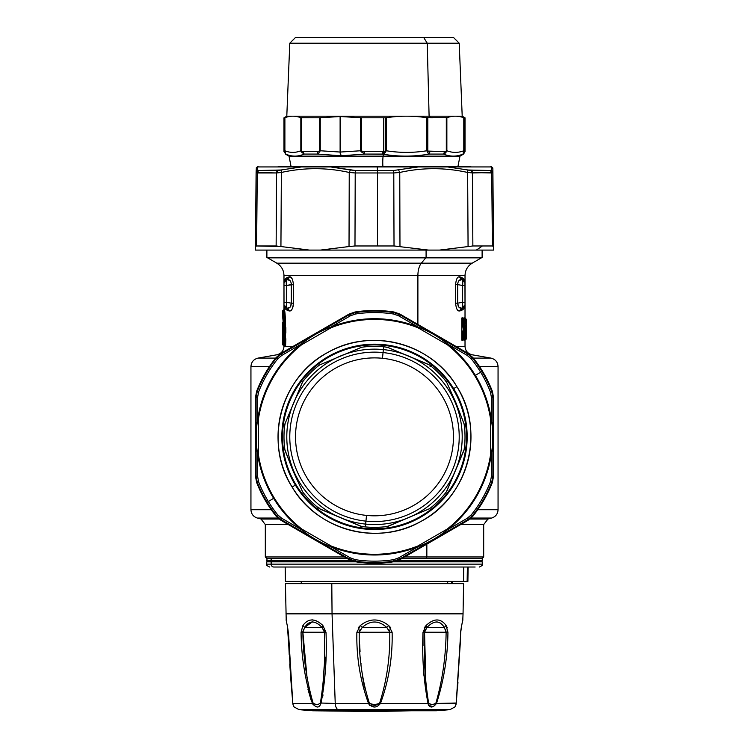 <?xml version="1.0" encoding="UTF-8"?>
<svg xmlns="http://www.w3.org/2000/svg" width="749" height="749" viewBox="0 0 749 749"><rect width="100%" height="100%" fill="white"/><g stroke="black" fill="none" stroke-linecap="round" stroke-linejoin="round"><path stroke-width="1.12" d="M467.863 581.383L463.528 581.383L463.771 567.021L463.528 581.383L467.863 581.383L467.142 581.383L467.385 567.021L468.106 567.021L467.891 581.383L467.142 581.383L467.385 567.021L468.106 567.021L467.863 581.383L468.106 567.021L475.138 567.021L273.862 567.021A2.874 2.753 -90 0 1 271.11 564.147L266.747 564.147L271.11 564.147L271.653 561.273L267.318 561.273L271.653 561.273L271.11 558.398L266.747 558.398L346.918 558.398L266.747 558.398L265.315 556.966L344.428 556.966L265.315 556.966L265.315 524.59L288.346 524.59L265.315 524.59L261.055 519.038L279.059 519.038L261.055 519.038L257.328 518.046L277.879 518.046L257.328 518.046C253.331 516.707 251.196 513.936 250.943 509.723L271.25 509.723L250.943 509.723L250.943 366.589L269.471 366.589L250.943 366.589C251.271 362.039 253.649 359.211 258.068 358.097L275.679 358.097L258.068 358.097L276.868 354.783C281.287 353.668 283.665 350.841 283.983 346.291L293.224 346.291L283.983 346.291L282.551 344.353L282.551 322.697L283.656 321.63L283.047 321.911L283.066 333.071L283.684 333.277L283.066 333.071L283.047 321.911L282.673 325.918M296.332 581.383L463.528 581.383L285.425 581.383L285.172 567.021L273.862 567.021L285.172 567.021M447.715 581.383L447.677 583.686L447.715 581.383M451.619 581.383L451.581 583.686L451.619 581.383L452.34 581.383L452.33 583.686L331.798 583.686L463.575 583.686L463.051 613.852L332.05 613.852L463.051 613.852L462.751 620.584M460.541 632.212L461.637 625.434C463.313 618.15 463.313 618.15 461.637 625.434L462.919 619.788M456.188 703.461L460.729 632.278L456.188 703.461C454.69 708.198 454.69 708.198 456.188 703.461C454.69 708.198 454.69 708.198 456.188 703.461L436.489 703.461L456.207 703.011M369.791 705.427L380.483 703.461C388.806 680.598 392.682 656.873 392.13 632.278L388.562 625.434C379.191 618.15 369.809 618.15 360.438 625.434L356.87 632.278C356.309 656.845 360.194 680.569 368.517 703.461L335.234 703.461A7.181 3.445 90 0 0 338.342 709.687L449.915 709.687L338.342 709.687A7.181 3.445 -90 0 1 335.234 703.461L368.517 703.461L369.51 705.174M447.256 627.681L446.058 625.434C440.618 618.15 433.98 618.15 426.172 625.434L423.007 632.278C421.94 656.845 423.616 680.569 428.035 703.461L380.483 703.461L428.035 703.461L428.456 705.155M428.69 705.577L436.489 703.461C443.848 680.598 447.659 656.873 447.939 632.278L446.058 625.434C440.618 618.15 433.98 618.15 426.172 625.434C433.98 618.15 440.618 618.15 446.058 625.434L447.939 632.278C447.659 656.873 443.848 680.598 436.489 703.461L435.937 703.011C442.425 680.279 445.824 656.676 446.123 632.212L444.316 627.447L426.949 627.447L444.316 627.447L446.058 625.434L444.316 627.447C439.803 620.2 434.017 620.2 426.949 627.447C434.017 620.2 439.803 620.2 444.316 627.447L446.123 632.212L424.561 632.212L425.919 685.738M431.012 704.332L429.43 703.882M429.898 706.616L433.718 706.41M427.548 698.48L428.166 701.364M429.158 703.714L431.714 704.388M434.017 704.172L434.785 703.929M440.318 622.999L436.873 621.839M461.637 625.434C463.313 618.15 463.313 618.15 461.637 625.434L460.729 632.278M312.052 702.459L312.511 703.461L313.063 703.011C315.797 704.912 318.241 704.912 320.385 703.011L335.234 703.461L332.05 613.852L331.798 583.686L332.05 613.852L285.949 613.852L332.05 613.852L335.234 703.461L320.385 703.011C318.241 704.912 315.797 704.912 313.063 703.011C306.575 680.279 303.176 656.676 302.877 632.212L324.439 632.212C325.431 656.648 324.083 680.251 320.385 703.011L321.087 700.287L320.385 703.011C324.083 680.251 325.431 656.648 324.439 632.212L322.051 627.447C314.983 620.2 309.197 620.2 304.684 627.447L302.877 632.212C303.176 656.676 306.575 680.279 313.063 703.011L312.511 703.461C305.152 680.598 301.341 656.873 301.061 632.278L302.942 625.434L304.684 627.447L302.942 625.434C308.382 618.15 315.02 618.15 322.828 625.434L322.051 627.447L322.828 625.434L325.993 632.278C327.06 656.845 325.384 680.569 320.965 703.461C319.205 708.198 316.387 708.198 312.511 703.461L313.063 703.011L312.67 702.019M286.221 620.434L285.425 583.686L331.798 583.686M451.581 583.686L452.293 583.686M388.956 629.525L389.742 632.212L356.87 632.278L360.438 625.434L362.216 627.447L386.784 627.447L362.216 627.447C370.409 620.2 378.591 620.2 386.784 627.447C378.591 620.2 370.409 620.2 362.216 627.447L359.258 632.212L360.044 629.525M424.777 664.316L424.561 632.212L425.245 629.534M445.683 629.516L446.123 632.212C445.824 656.676 442.425 680.279 435.937 703.011C433.203 704.912 430.759 704.912 428.615 703.011L428.035 703.461C423.616 680.569 421.94 656.845 423.007 632.278L422.998 645.666M423.391 664.56L423.953 675.776M427.033 695.465L426.724 693.274M425.919 685.728L425.217 675.42M378.694 622.513L377.477 622.176M307.071 677.929L302.877 632.212L303.317 629.516L302.877 632.212L301.061 632.278C301.341 656.873 305.152 680.598 312.511 703.461L313.288 704.959M426.097 625.499L424.243 627.84M423.016 632.147L424.561 632.212C423.569 656.648 424.917 680.251 428.615 703.011C424.917 680.251 423.569 656.648 424.561 632.212L423.007 632.278L426.172 625.434L426.949 627.447L424.561 632.212L447.939 632.278M362.216 627.447L360.438 625.434C369.809 618.15 379.191 618.15 388.562 625.434L386.784 627.447L389.742 632.212C390.238 656.676 386.877 680.279 379.677 703.011C376.223 704.912 372.777 704.912 369.323 703.011C362.113 680.251 358.762 656.648 359.258 632.212L392.13 632.278C392.682 656.873 388.806 680.598 380.483 703.461L379.677 703.011C386.877 680.279 390.238 656.676 389.742 632.212M358.237 627.756L360.438 625.434C369.809 618.15 379.191 618.15 388.562 625.434L392.13 632.203M356.87 632.278L359.258 632.212C358.762 656.648 362.113 680.251 369.323 703.011L368.517 703.461C360.194 680.569 356.309 656.845 356.87 632.278M321.77 696.701L322.145 694.192L321.761 696.71M323.765 675.729L322.463 691.758L324.148 666.685M324.42 654.476L324.439 632.212L302.877 632.212M290.724 678.313L292.784 703.292L287.363 625.434C285.687 618.15 285.687 618.15 287.363 625.434L292.812 703.461L312.511 703.461C316.387 708.198 319.205 708.198 320.965 703.461C325.384 680.569 327.06 656.845 325.993 632.278L324.766 632.231M311.069 700.006L307.933 689.164L312.511 703.461L292.812 703.461C294.31 708.198 294.31 708.198 292.812 703.461L292.793 703.011M292.812 703.461C294.31 708.198 294.31 708.198 292.812 703.461L288.459 632.212M323.755 629.534L324.439 632.212L323.755 629.534M302.877 632.156L302.905 631.201M390.772 627.765L388.591 625.452M370.212 703.714L371.541 704.126M372.187 704.238L374.126 704.388M377.318 704.154L378.208 703.938M379.668 703.021L380.483 703.461C376.494 708.198 372.506 708.198 368.517 703.461L369.323 703.011L368.555 701.364M359.67 644.543L360.026 651.106M361.009 663.511L361.074 664.185L361.009 663.511M362.563 676.516L364.594 687.985L362.563 676.516M367.459 698.545L369.323 703.011C372.777 704.912 376.223 704.912 379.677 703.011M360.054 651.471L359.698 645.235M312.38 621.829L304.684 627.447L322.051 627.447L304.684 627.447C309.197 620.2 314.983 620.2 322.051 627.447M436.489 703.461C432.613 708.198 429.795 708.198 428.035 703.461L428.615 703.011C430.759 704.912 433.203 704.912 435.937 703.011L436.489 703.461M314.599 704.069L314.074 703.873M315.451 706.476L317.211 706.887M325.834 657.088L325.515 666.947M323.006 694.913L322.622 697.047M325.993 632.278L322.828 625.434C315.02 618.15 308.382 618.15 302.942 625.434L303.982 624.104M311.977 619.788L316.087 620.706M287.363 625.434C285.687 618.15 285.687 618.15 287.363 625.434L288.271 632.278M302.942 625.434L301.061 632.278M378.142 703.957L377.384 704.135M371.326 704.079L370.596 703.873M371.944 706.541L380.483 703.461M338.342 709.687L299.085 709.687L338.342 709.687A862.024 413.279 90 0 0 344.886 710.773A862.024 413.279 -90 0 1 338.342 709.687M293.411 705.839L294.02 706.906L299.085 709.687L312.726 710.773L436.274 710.773L312.726 710.773L374.5 711.55A860.582 412.587 -90 0 0 392.045 710.773A860.582 412.587 90 0 1 374.5 711.55L411.098 710.773M463.575 285.491L462.639 285.491L462.826 280.884M283.056 334.457L283.056 333.558L283.684 333.754L283.066 333.071L283.056 334.457M283.684 338.052L282.579 339.175L282.551 333.558L283.056 333.558L282.551 333.558L282.57 332.341L283.066 333.071L282.551 322.697L282.551 337.911L283.056 337.911M282.729 337.911L282.579 339.175C283.646 337.134 283.159 315.142 282.551 315.909C283.159 315.142 283.646 337.134 282.579 339.175M282.551 315.909L283.047 316.687L282.551 310.975C284.227 309.908 284.227 345.42 282.551 344.353C284.227 345.42 284.227 309.908 282.551 310.975L282.579 316.125M283.103 323.175L283.085 322.707M426.087 250.082L426.087 257.403L266.887 257.403L426.087 257.403L426.087 250.082M283.056 333.923L282.579 332.631M282.551 338.127L282.551 333.923L282.551 338.127M282.551 322.697L282.551 344.353L283.047 345.139C284.714 346.169 284.714 309.159 283.047 310.189L282.551 310.975L283.45 316.874M482.113 250.082L482.113 257.403L426.087 257.403A8.623 4.129 90 0 1 425.75 257.862L267.608 257.862L425.75 257.862A8.623 4.129 -90 0 0 426.087 257.403L482.113 257.403L425.75 257.862L421.341 263.171L276.802 263.171L421.341 263.171L425.75 257.862L481.392 257.862L472.198 263.171L421.341 263.171A14.371 6.891 -90 0 0 417.895 275.613L283.983 275.613L417.895 275.613A14.371 6.891 90 0 1 421.341 263.171L472.198 263.171C467.582 266.045 465.195 270.192 465.017 275.613L417.895 275.613L417.895 324.42L417.895 275.613L465.017 275.613L465.017 282.663L462.639 279.836L465.017 282.663L465.017 285.491L462.639 285.491L465.017 285.491L465.017 302.306L462.639 302.306L462.639 307.97L462.639 285.491L457.667 284.62C457.976 281.006 459.296 279.349 461.627 279.658L458.856 280.688M465.766 319.449L466.15 338.754L465.372 339.297L465.035 334.522L464.567 338.754L463.247 339.297L464.492 329.476L463.313 319.317L464.567 319.439L465.419 323.886L465.812 318.905L465.419 323.886L464.67 323.39L465.372 318.905L465.766 319.449M466.15 338.754L465.794 318.896L465.035 323.671L464.567 319.439L463.725 319.439L464.857 328.474L463.725 338.763L464.567 338.754L463.725 338.763L464.857 328.474L463.247 318.905L464.286 319.037M465.766 338.754L465.419 334.316L464.67 334.812L465.419 334.316L465.429 339.269M465.363 318.662L466.449 319.449L466.43 338.754L466.43 319.449L465.363 318.662L466.449 319.449L466.065 339.288L466.43 319.449M465.035 334.522L464.24 339.297L465.054 334.569L465.363 339.54L466.449 338.754L465.363 339.54L464.174 339.325L466.15 338.773L465.588 329.757L466.15 319.43M286.174 280.884L286.361 279.836L283.983 282.663L283.983 285.491L283.983 282.663L286.361 279.836L286.361 285.491L283.983 285.491L286.361 285.491L286.361 302.306L283.983 302.306L283.983 285.491L286.361 285.491L286.165 281.474M284.011 302.306L283.983 285.491L283.983 305.143L283.983 302.306L286.361 302.306L286.361 307.97L283.983 305.143A2.874 2.874 0 0 0 286.361 307.97L286.361 279.836A2.874 2.874 0 0 0 283.983 282.663L286.361 279.836L287.373 279.658L284.283 281.399L285.004 280.472M290.06 280.594L287.373 279.658C289.704 279.349 291.024 281.006 291.333 284.62L291.333 303.186C291.024 306.8 289.704 308.457 287.373 308.148L286.361 307.97L286.361 302.306L291.333 303.186L286.361 302.306M283.824 315.404L283.506 313.063M282.551 310.975L283.047 310.189C284.714 309.159 284.714 346.169 283.047 345.139L283.656 345.42C285.687 346.581 285.687 308.747 283.656 309.908L283.047 310.189L283.656 309.908C285.687 308.747 285.687 346.581 283.656 345.42L284.143 345.944M283.075 338.642L283.684 338.351M462.639 302.306L457.667 303.186L462.639 302.306L462.639 307.97A2.874 2.874 0 0 0 465.017 305.143L462.639 307.97L461.627 308.148C459.296 308.457 457.976 306.8 457.667 303.186L457.667 284.62L462.639 285.491L462.639 302.306L465.017 302.306L465.017 305.143L464.951 282.055M462.835 281.474L462.639 285.491L462.639 279.836L465.017 282.663A2.874 2.874 0 0 0 462.639 279.836L462.124 279.686M465.017 285.491L465.017 302.306M464.034 323.362L465.419 323.886M464.137 323.006L465.035 323.671M463.725 319.439L463.359 318.952M464.857 329.729L463.537 329.476L464.492 329.476L464.492 328.727L463.537 328.727L464.857 328.474L463.313 319.317L462.208 318.971L463.247 319.299L462.405 318.643L464.202 318.503L465.372 318.905L464.67 318.653L464.539 319.205L465.372 319.046L464.202 318.503L463.565 318.653L464.193 319.008M463.725 338.763L463.247 339.297L463.725 338.763M465.794 338.894L464.202 339.69L465.794 338.894L464.82 339.877M465.812 318.905L464.67 318.653L465.794 319.308M466.056 336.853L466.056 321.349L466.056 336.853M284.049 282.064L283.983 282.645C283.965 279.901 285.5 278.019 288.59 277.008L289.573 276.83C291.586 276.615 292.859 279.218 293.402 284.62L286.361 285.491L291.333 284.554M291.333 284.62L293.402 284.62L293.402 303.186C292.859 308.588 291.586 311.181 289.573 310.975L288.59 310.798L286.361 307.97L287.373 308.148C289.704 308.457 291.024 306.8 291.333 303.186L291.333 284.62C291.024 281.006 289.704 279.349 287.373 279.658L286.361 279.836L283.983 282.663L284.274 281.409M286.361 307.97L288.59 310.798C285.5 309.786 283.965 307.895 283.983 305.143C283.965 307.895 285.5 309.786 288.59 310.798L289.573 310.975L287.373 308.148L289.573 310.975C291.586 311.181 292.859 308.588 293.402 303.186L291.333 303.186L293.402 303.186C292.859 308.588 291.586 311.181 289.573 310.975M284.339 306.519L284.049 305.714M284.274 306.397L285.013 307.333M287.419 308.157L290.106 307.156M290.181 307.081L291.342 303.364M286.184 305.246L286.184 307.127M284.386 338.351L285.275 338.342L284.583 338.632M284.583 339.419L285.528 339.007L284.583 339.419M285.528 333.043L284.583 332.64L285.528 333.043M285.219 320.469L284.929 317.604M283.89 339.1L283.188 339.419L283.89 339.1M283.805 338.351L283.188 338.642M426.162 558.398L402.082 558.398L426.162 558.398L426.846 556.966L426.162 558.398L482.253 558.398L426.162 558.398M404.572 556.966L483.685 556.966L404.572 556.966M463.987 307.333L464.726 306.397M464.951 305.714L464.539 306.725M457.658 303.392L458.819 307.081M458.884 307.146L461.534 308.167M462.816 307.127L462.816 305.246M464.539 281.081L463.996 280.472M461.534 279.639L462.77 279.864M458.191 306.154L457.667 303.186C457.976 306.8 459.296 308.457 461.627 308.148L462.639 307.97L460.41 310.798L459.427 310.975L460.41 310.798L462.798 307.933M465.017 305.143L462.639 307.97L465.017 305.143C465.035 307.895 463.5 309.786 460.41 310.798C463.5 309.786 465.035 307.895 465.017 305.143L465.017 318.119M464.492 329.476L463.313 338.876L462.208 339.231L463.537 329.476L462.208 318.971L463.706 318.831M463.247 338.904L462.208 339.231L463.247 338.904M464.193 318.887L462.208 318.971L463.537 328.727L462.208 339.231L464.24 339.297L462.049 340.102L461.852 338.988L463.172 329.223L461.852 319.214L462.049 318.1L463.191 318.11L463.565 318.653L462.049 318.1L461.852 319.214L463.537 328.727L461.852 338.988L462.049 340.102L464.249 339.297M463.706 339.372L462.049 340.102L463.706 339.372M464.137 335.196L464.67 334.812M465.157 318.653L464.783 318.119L465.157 318.653M287.466 279.639L286.361 279.836L287.373 279.658L289.573 276.83L288.59 277.008L286.361 279.836L288.44 277.036M284.47 306.734L286.305 307.961M291.342 303.279L290.799 306.163M290.771 310.666L291.445 310.058M292.709 307.708L293.018 306.613M293.028 306.603L293.29 305.105M291.305 283.309L291.333 284.545M293.402 303.186L293.402 284.583M286.38 277.945L284.48 280.304M285.594 345.954L285.856 339.007L285.594 337.827L284.714 337.827M284.714 334.223L285.594 334.232M285.856 333.043L285.856 327.659M284.143 310.152L283.993 309.403M283.983 309.393L283.983 309.384C286.006 308.251 286.006 347.077 283.983 345.944C286.006 347.077 286.006 308.251 283.983 309.384L283.983 305.143M284.32 313.41L284.882 317.202M465.897 318.868L465.073 318.372L465.794 318.896M426.846 544.13L426.846 556.966L426.846 544.13M464.427 306.875L462.639 307.97M457.433 309.908L458.248 310.685M464.726 281.409L465.017 282.663L460.41 277.008L458.407 277.018M457.658 284.517L457.695 283.337M462.713 279.845L461.627 279.658L459.427 276.83L460.41 277.008L463.771 280.295M460.41 277.008C463.5 278.019 465.035 279.901 465.017 282.663C465.035 279.901 463.5 278.019 460.41 277.008L459.427 276.83L461.627 279.658C459.296 279.349 457.976 281.006 457.667 284.62L455.598 284.62C456.141 279.218 457.414 276.615 459.427 276.83C457.414 276.615 456.141 279.218 455.598 284.62L457.667 284.62L457.667 303.186L455.598 303.186L455.598 284.62L455.598 303.186L457.667 303.186M459.427 310.975C457.414 311.181 456.141 308.588 455.598 303.186C456.141 308.588 457.414 311.181 459.427 310.975L461.627 308.148L459.427 310.975L460.41 310.798M464.67 318.653L464.296 318.119L464.67 318.653M464.96 318.924L464.989 318.119L464.96 318.924M465.391 339.54L464.989 340.083L465.391 339.54M464.96 339.278L464.989 340.083L464.96 339.278M293.402 284.62C292.859 279.218 291.586 276.615 289.573 276.83L288.59 277.008C285.5 278.019 283.965 279.901 283.983 282.663L284.171 281.212M289.573 276.83L292.035 278.591M463.135 317.866L461.964 317.848L461.759 318.484L461.759 339.709L461.964 340.346L463.097 340.336M464.258 339.943L464.792 340.318L464.839 339.55M464.839 318.653L464.324 317.876M460.654 524.59L483.685 524.59L460.654 524.59M271.11 558.398L271.11 560.701L351.281 560.701L271.11 560.701L271.653 561.273L271.11 561.844L355.906 561.844L271.11 561.844L271.11 564.147L482.253 564.147L482.253 561.844L393.094 561.844L482.253 561.844L481.682 561.273L396.015 561.273L481.682 561.273L482.253 560.701L397.719 560.701L482.253 560.701L482.253 558.398L483.685 556.966L483.685 524.59L487.945 519.038L469.941 519.038L487.945 519.038L491.672 518.046L471.121 518.046L491.672 518.046C495.669 516.707 497.804 513.936 498.057 509.723L477.75 509.723L498.057 509.723L498.057 366.589L479.529 366.589L498.057 366.589C497.729 362.039 495.351 359.211 490.932 358.097L473.321 358.097L490.932 358.097L472.132 354.783C467.713 353.668 465.335 350.841 465.017 346.291L455.776 346.291L465.017 346.291L465.017 340.083M459.212 310.994L457.246 309.655M456.787 308.878L456.441 308.111M418.026 545.918A117.424 117.424 0 0 1 330.974 545.918L301.81 529.075A117.424 117.424 0 0 1 258.293 453.688L258.293 420.011A117.424 117.424 0 0 1 301.81 344.634L330.974 327.79A117.424 117.424 0 0 1 418.026 327.79L447.19 344.634A117.424 117.424 0 0 1 490.707 420.011L490.707 453.688A117.424 117.424 0 0 1 447.19 529.075L418.026 545.918L418.288 546.583A118.145 118.145 0 0 1 330.712 546.583L330.974 545.918A117.424 117.424 0 0 0 418.026 545.918L447.19 529.075A117.424 117.424 0 0 0 490.707 453.688L491.419 453.791A118.145 118.145 0 0 1 447.63 529.637L447.19 529.075L447.63 529.637C438.755 536.827 428.98 542.473 418.288 546.583L418.026 545.918M456.881 386.662C431.93 343.398 371.364 327.21 328.146 352.255C280.809 376.522 263.199 442.387 292.119 487.047C317.07 530.311 377.636 546.498 420.854 521.454C468.191 497.186 485.801 431.321 456.881 386.662A96.462 96.462 0 0 1 424.692 519.235A96.462 96.462 0 0 1 292.119 487.047L295.359 485.071A92.67 92.67 0 0 0 454.755 483.189A92.67 92.67 0 0 0 453.641 388.637L456.881 386.662L453.641 388.637A92.67 92.67 0 0 0 294.245 390.519A92.67 92.67 0 0 0 295.359 485.071L292.119 487.047A96.462 96.462 0 0 1 324.308 354.474A96.462 96.462 0 0 1 456.881 386.662M447.63 344.063A118.145 118.145 0 0 1 491.419 419.908L490.707 420.011A117.424 117.424 0 0 0 447.19 344.634L447.63 344.063L447.19 344.634L418.026 327.79A117.424 117.424 0 0 0 330.974 327.79L330.712 327.126A118.145 118.145 0 0 1 418.288 327.126L418.026 327.79L418.288 327.126C428.952 331.217 438.736 336.863 447.63 344.063L467.282 355.457L471.336 358.93A124.297 124.297 0 0 1 490.398 391.952L491.391 397.195L491.419 419.908C493.207 431.19 493.207 442.49 491.419 453.791L490.707 453.688L490.707 420.02L491.419 419.917A118.145 118.145 0 0 0 475.39 375.38L480.643 372.187L475.39 375.38A118.145 118.145 0 0 0 447.63 344.063C438.736 336.863 428.952 331.217 418.288 327.126A118.145 118.145 0 0 0 330.712 327.126L330.974 327.79L301.81 344.634A117.424 117.424 0 0 0 258.293 420.011L257.581 419.908A118.145 118.145 0 0 1 301.37 344.063L301.81 344.634L301.37 344.063C310.245 336.881 320.02 331.227 330.712 327.126L350.401 315.797L355.438 314.028A124.297 124.297 0 0 1 393.562 314.028L398.599 315.797L418.288 327.126L398.599 315.797L393.562 314.028L394.021 312.005L399.975 314.103L399.76 314.72L393.787 312.614A125.729 125.729 0 0 0 355.213 312.614L354.979 312.005A126.366 126.366 0 0 1 394.021 312.005L393.787 312.614L399.76 314.72L399.975 314.103L439.532 336.9L468.069 353.416L467.638 353.912L399.76 314.72L398.599 315.797L399.76 314.72L467.638 353.912L468.069 353.416L472.862 357.526A126.366 126.366 0 0 1 492.383 391.334L491.737 391.427A125.729 125.729 0 0 0 481.869 371.438L482.422 371.101L481.869 371.438A125.729 125.729 0 0 0 472.46 358.031L472.862 357.526L472.46 358.031L467.638 353.912L472.46 358.031A125.729 125.729 0 0 1 491.737 391.427L492.383 391.334L493.544 397.541L493.544 476.167L492.383 482.375A126.366 126.366 0 0 1 472.862 516.183L468.069 520.293L439.532 536.808L399.975 559.606L394.021 561.703A126.366 126.366 0 0 1 354.979 561.703L349.025 559.606L309.468 536.808L280.931 520.293L276.138 516.183A126.366 126.366 0 0 1 256.617 482.375L257.263 482.272A125.729 125.729 0 0 0 267.131 502.27L266.578 502.607L267.131 502.27A125.729 125.729 0 0 0 276.54 515.677L276.138 516.183L276.54 515.677L281.362 519.797L280.931 520.293L281.362 519.797L349.24 558.988L349.025 559.606L349.24 558.988L355.213 561.095L354.979 561.703L355.213 561.095A125.729 125.729 0 0 0 393.787 561.095L394.021 561.703L393.787 561.095L399.76 558.988L399.975 559.606L399.76 558.988L467.638 519.797L468.069 520.293L467.638 519.797L472.46 515.677L472.862 516.183L472.46 515.677A125.729 125.729 0 0 0 491.737 482.272L492.383 482.375L491.737 482.272L492.898 476.046L493.544 476.167L492.898 476.046L492.898 397.663L493.544 397.541L492.898 397.663L491.737 391.427L492.898 397.663L491.391 397.195L490.398 391.952L491.737 391.427L490.398 391.952A124.297 124.297 0 0 0 480.643 372.187L481.869 371.438L480.643 372.187A124.297 124.297 0 0 0 471.336 358.93L472.46 358.031L471.336 358.93L467.282 355.457L467.638 353.912L467.282 355.457L447.63 344.063M301.37 529.637A118.145 118.145 0 0 1 257.581 453.791L258.293 453.688A117.424 117.424 0 0 0 301.81 529.075L301.37 529.637L301.81 529.075L330.974 545.918L330.712 546.583C320.048 542.491 310.264 536.846 301.37 529.637L281.718 518.252L277.664 514.778A124.297 124.297 0 0 1 268.357 501.521L273.61 498.319A118.145 118.145 0 0 0 301.37 529.637C310.264 536.846 320.048 542.491 330.712 546.583A118.145 118.145 0 0 0 418.288 546.583L398.599 557.911L393.562 559.681A124.297 124.297 0 0 1 355.438 559.681L350.401 557.911L330.712 546.583L350.401 557.911L355.438 559.681L355.213 561.095L349.24 558.988L350.401 557.911L349.24 558.988L281.362 519.797L276.54 515.677A125.729 125.729 0 0 1 257.263 482.272L256.617 482.375L255.456 476.167L255.456 397.541L256.617 391.334A126.366 126.366 0 0 1 276.138 357.526L280.931 353.416L309.468 336.9L349.025 314.103L354.979 312.005L355.213 312.614L349.24 314.72L349.025 314.103L349.24 314.72L281.362 353.912L280.931 353.416L281.362 353.912L276.54 358.031L276.138 357.526L276.54 358.031A125.729 125.729 0 0 0 257.263 391.427L256.617 391.334L257.263 391.427L256.102 397.663L255.456 397.541L256.102 397.663L256.102 476.046L255.456 476.167L256.102 476.046L257.263 482.272L256.102 476.046L257.609 476.504L257.581 453.791C255.793 442.519 255.793 431.218 257.581 419.908L258.293 420.011L258.293 453.688L257.581 453.791A118.145 118.145 0 0 0 273.61 498.319L268.357 501.521A124.297 124.297 0 0 1 258.602 481.757L257.609 476.504L258.602 481.757L257.263 482.272L258.602 481.757A124.297 124.297 0 0 0 268.357 501.521L267.131 502.27L268.357 501.521A124.297 124.297 0 0 0 277.664 514.778L276.54 515.677L277.664 514.778L281.718 518.252L281.362 519.797L281.718 518.252L301.37 529.637M447.63 529.637A118.145 118.145 0 0 0 491.419 453.791L491.391 476.504L490.398 481.757A124.297 124.297 0 0 1 471.336 514.778L467.282 518.252L447.63 529.637L467.282 518.252L471.336 514.778L472.46 515.677L467.638 519.797L467.282 518.252L467.638 519.797L399.76 558.988L393.787 561.095A125.729 125.729 0 0 1 355.213 561.095L355.438 559.681A124.297 124.297 0 0 0 393.562 559.681L393.787 561.095L393.562 559.681L398.599 557.911L399.76 558.988L398.599 557.911L418.288 546.583C428.98 542.473 438.755 536.827 447.63 529.637M301.37 344.063A118.145 118.145 0 0 0 257.581 419.908L257.609 397.195L258.602 391.952A124.297 124.297 0 0 1 277.664 358.93L281.718 355.457L301.37 344.063L281.718 355.457L277.664 358.93L276.54 358.031L281.362 353.912L281.718 355.457L281.362 353.912L349.24 314.72L355.213 312.614A125.729 125.729 0 0 1 393.787 312.614L393.562 314.028A124.297 124.297 0 0 0 355.438 314.028L355.213 312.614L355.438 314.028L350.401 315.797L349.24 314.72L350.401 315.797L330.712 327.126C320.02 331.227 310.245 336.881 301.37 344.063M277.664 358.93A124.297 124.297 0 0 0 258.602 391.952L257.263 391.427A125.729 125.729 0 0 1 276.54 358.031L277.664 358.93M258.602 391.952L257.609 397.195L256.102 397.663L257.263 391.427L258.602 391.952M471.336 514.778A124.297 124.297 0 0 0 490.398 481.757L491.737 482.272A125.729 125.729 0 0 1 472.46 515.677L471.336 514.778M490.398 481.757L491.391 476.504L492.898 476.046L491.737 482.272L490.398 481.757M492.898 397.663L492.898 476.046L491.391 476.504L491.419 453.791C493.207 442.49 493.207 431.19 491.419 419.917L491.391 397.195L492.898 397.663M256.102 476.046L256.102 397.663L257.609 397.195L257.581 419.908C255.793 431.218 255.793 442.519 257.581 453.791L257.609 476.504L256.102 476.046M377.477 310.517A126.366 126.366 0 0 0 354.979 312.005L349.025 314.103L309.468 336.9L280.931 353.416L276.138 357.526A126.366 126.366 0 0 0 256.617 391.334L255.456 397.541L255.418 430.516L255.456 476.167L256.617 482.375A126.366 126.366 0 0 0 276.138 516.183L280.931 520.293L309.468 536.808L349.025 559.606L354.979 561.703A126.366 126.366 0 0 0 394.021 561.703L399.975 559.606L439.532 536.808L468.069 520.293L472.862 516.183A126.366 126.366 0 0 0 492.383 482.375L493.544 476.167L493.582 443.193L493.544 397.541L492.383 391.334A126.366 126.366 0 0 0 472.862 357.526L468.069 353.416L439.532 336.9L399.975 314.103L394.021 312.005A126.366 126.366 0 0 0 377.477 310.517M295.359 485.071A92.67 92.67 0 0 1 376.691 344.212A92.67 92.67 0 0 1 454.755 483.189A92.67 92.67 0 0 1 295.359 485.071M490.707 166.755L491.419 166.943C493.207 167.879 493.207 167.879 491.419 166.943L490.707 166.755A1.432 1.423 90 0 1 491.419 166.943L447.63 166.943A1.432 0.889 -90 0 0 447.19 166.755L301.81 166.755A1.432 0.889 90 0 0 301.37 166.943L257.581 166.943A1.432 1.423 -90 0 1 258.293 166.755L257.581 166.943L258.293 166.755M445.018 153.461L446.863 150.764C452.508 152.927 458.145 152.927 463.79 150.764L463.004 154.079L463.575 154.079L463.004 154.079L464.436 151.598L463.004 154.079C456.618 156.803 450.121 156.803 443.52 154.079L444.625 151.598L446.31 151.073L446.554 151.794L446.863 150.764L446.554 151.794L443.52 154.079L429.102 154.079L427.248 151.794L427.819 151.073L429.982 151.598L429.102 154.079C413.888 156.738 398.674 156.803 383.469 154.257C398.674 156.803 413.888 156.738 429.102 154.079L443.52 154.079C450.121 156.803 456.618 156.803 463.004 154.079L464.09 151.073L465.017 151.598L464.09 151.073L464.09 117.799L463.79 150.764L463.79 117.724L463.79 150.764C458.145 152.927 452.508 152.927 446.863 150.764L446.863 117.724L446.863 150.764L446.31 151.073L446.31 117.799L446.31 151.073L444.625 151.598L427.819 151.073L427.819 117.799L427.819 151.073L426.855 150.764L426.855 117.724L430.844 117.799L429.102 116.179L430.844 117.799L446.863 117.724C452.508 115.674 458.145 115.674 463.79 117.724L465.017 117.799L463.79 117.724C458.145 115.674 452.508 115.674 446.863 117.724L426.855 117.724C413.336 115.674 399.807 115.674 386.278 117.724L385.22 117.799L385.22 151.073L383.769 151.523L383.469 154.257L364.697 154.079L361.046 151.701L361.57 151.055L364.538 151.598L364.697 154.079L341.057 155.783A4.307 1.779 -91 0 1 340.112 152.047L340.318 152.047A4.307 1.573 90.9 0 0 341.057 155.783L317.979 154.079L317.07 151.598L319.411 151.055L319.926 151.701L319.411 151.055L320.254 150.764L317.979 154.079L304.122 154.079C297.896 156.803 291.782 156.803 285.772 154.079L284.62 151.073L285.425 154.079L289.02 156.157L383.132 156.157L383.469 154.257L383.132 156.157L459.98 156.157L383.132 156.157A7.181 0.721 -90 0 0 382.917 166.755A7.181 0.721 90 0 1 383.132 156.157L289.02 156.157L291.118 166.755L376.775 166.755L278.038 166.755M330.974 166.755L377.29 166.943L377.43 170.5L393.562 170.5L418.288 166.943L330.712 166.943A1.432 0.534 -90 0 1 330.974 166.755L418.026 166.755A1.432 0.534 90 0 1 418.288 166.943L447.63 166.943L418.288 166.943L393.562 170.5L377.43 170.5L377.29 166.943L491.419 166.943L491.391 169.995L490.398 170.5L471.336 170.5L447.63 166.943L471.336 170.5L472.46 172.963L472.862 245.972L439.532 250.082L428.55 250.082L394.021 245.972L354.979 245.972L355.213 172.963L377.468 172.963L377.477 245.972L377.468 172.963L393.787 172.963L394.021 245.972L393.787 172.963L399.76 172.467L399.975 246.543L399.76 172.467C422.361 167.439 444.99 167.439 467.638 172.467L468.069 246.543L467.638 172.467L491.737 172.963L492.383 245.972L472.862 245.972L472.385 172.963M257.59 166.943A1.432 1.423 -90 0 0 257.581 166.943C255.793 167.879 255.793 167.879 257.581 166.943L301.37 166.943L277.664 170.5L281.718 169.995L258.602 170.5L257.609 169.995L258.602 170.5L257.609 169.995L257.581 166.943L257.609 169.995L258.602 170.5L257.263 172.963L256.617 245.972L255.456 246.543L256.617 245.972L257.263 172.963L276.54 172.963L276.138 245.972L280.931 246.543L256.617 245.972L255.456 246.543L255.418 250.082L256.102 172.467C256.139 167.439 256.139 167.439 256.102 172.467L255.418 250.082L309.468 250.082L280.931 246.543L281.362 172.467L280.931 246.543L309.468 250.082L255.418 250.082L255.456 246.543L256.617 245.972L276.138 245.972L276.54 172.963L281.362 172.467C304.01 167.439 326.639 167.439 349.24 172.467L349.025 246.543L320.45 250.082L309.468 250.082L320.45 250.082L349.025 246.543L349.24 172.467L355.213 172.963L354.979 245.972L349.025 246.543L354.979 245.972L394.021 245.972L428.55 250.082L320.45 250.082L439.532 250.082L472.862 245.972L482.422 245.972L476.336 250.082L439.532 250.082L476.336 250.082L482.422 245.972L492.383 245.972L491.737 172.963L492.898 172.467L493.544 246.543L492.383 245.972L493.544 246.543L492.898 172.467C492.861 167.439 492.861 167.439 492.898 172.467L472.46 172.963L467.17 172.364M276.615 172.963L256.102 172.467L257.263 172.963A2.874 2.678 -90 0 1 258.602 170.5L277.664 170.5L276.54 172.963L277.664 170.5A2.874 2.238 90 0 0 276.54 172.963L281.362 172.467L281.718 169.995L281.362 172.467C304.01 167.439 326.639 167.439 349.24 172.467L350.401 169.995L330.712 166.943L355.438 170.5L350.401 169.995L349.24 172.467L355.213 172.963L355.438 170.5L355.213 172.963L377.468 172.963L377.43 170.5L355.438 170.5L377.43 170.5L377.468 172.963L393.787 172.963L393.562 170.5L393.787 172.963L399.76 172.467L398.599 169.995L399.76 172.467C422.361 167.439 444.99 167.439 467.638 172.467L467.282 169.995L490.398 170.5L491.391 169.995L491.41 167.87M493.544 246.543L493.582 250.082L493.544 246.543L493.582 250.082L476.336 250.082L493.582 250.082L493.544 246.543L492.383 245.972L493.544 246.543M393.908 212.585L394.021 245.972L399.975 246.543L394.021 245.972M257.581 167.102L257.6 168.759M255.456 246.543L256.102 172.467L257.609 169.995L256.102 171.755M277.664 170.5L301.37 166.943L330.712 166.943M490.398 170.5A2.874 2.678 90 0 1 491.737 172.963L490.398 170.5L491.391 169.995L492.898 172.457C492.861 167.439 492.861 167.439 492.898 172.467L491.391 169.995L490.398 170.5M471.336 170.5L472.46 172.963A2.874 2.238 -90 0 0 471.336 170.5L467.282 169.995L467.638 172.467M491.419 166.943C493.207 167.879 493.207 167.879 491.419 166.943L491.391 169.995M256.383 167.607L257.675 166.755M257.581 166.943C255.793 167.879 255.793 167.879 257.581 166.943L257.609 169.995M470.962 166.755L376.775 166.755M276.138 245.972L280.931 246.543L276.138 245.972M349.025 246.543L354.979 245.972L349.025 246.543M468.069 246.543L472.862 245.972L468.069 246.543M264.163 250.082L309.468 250.082L266.887 250.082L266.887 257.403L276.802 263.171C281.418 266.045 283.805 270.192 283.983 275.613L283.983 282.663M271.11 560.701L266.747 560.701L271.11 560.701M352.985 561.273L271.653 561.273L352.985 561.273M271.11 561.844L266.747 561.844L271.11 561.844L266.747 561.844L266.747 564.147L271.11 564.147L266.747 564.147C266.007 564.83 266.972 565.795 269.621 567.021M479.379 567.021C482.047 565.767 483.002 564.812 482.253 564.147L271.11 564.147A2.874 2.753 90 0 0 273.862 567.021L468.134 567.021M384.621 153.096L383.469 154.257L382.393 154.079L382.524 151.598L383.638 151.541L383.778 153.601L382.393 154.079L364.697 154.079L341.057 155.783L317.979 154.079L304.122 154.079L301.135 151.794L301.36 151.073L302.989 151.598L304.122 154.079C297.896 156.803 291.782 156.803 285.772 154.079L283.983 151.598L283.983 117.799L284.62 117.799L284.348 151.598L285.772 154.079L284.892 150.764C290.209 152.927 295.518 152.927 300.836 150.764C295.518 152.927 290.209 152.927 284.892 150.764L284.892 117.724C290.209 115.674 295.518 115.674 300.836 117.724L301.135 151.794L300.836 150.764L301.36 151.073L301.135 151.794L304.122 154.079L302.989 151.598L317.07 151.598L317.979 154.079L320.254 150.764L340.112 152.047L320.254 150.764L320.254 117.743L340.112 116.516L340.112 152.047L341.057 155.783L340.318 152.047L360.625 150.764L340.318 152.047L340.318 116.516L360.625 117.743L360.625 150.764L364.697 154.079L364.538 151.598L382.524 151.598L382.393 154.079L383.937 153.517L383.769 151.523L385.22 151.073L385.791 151.794L385.22 151.073L386.278 150.764L386.278 117.724C399.807 115.674 413.336 115.674 426.855 117.724L426.855 150.764L427.819 151.073L427.248 151.794L426.855 150.764C413.336 152.927 399.807 152.927 386.278 150.764L385.22 151.073L385.22 117.799L386.278 117.724L386.278 150.764L383.778 153.601L383.638 151.541L364.538 151.598L361.57 151.055L361.046 151.701L360.625 150.764L361.57 151.055L361.57 117.799L383.638 117.799L383.638 151.541L383.638 117.799L385.22 117.799L361.57 117.799L340.318 116.516L319.411 117.799L300.836 117.724C295.518 115.674 290.209 115.674 284.892 117.724L283.983 117.799L286.792 116.179L289.788 43.199L295.537 37.45L423.662 37.45L427.239 43.199L289.788 43.199L427.239 43.199L429.102 116.179L286.792 116.179L462.208 116.179L429.102 116.179L427.239 43.199L423.662 37.45L453.463 37.45L459.212 43.199L427.239 43.199L459.212 43.199L462.208 116.179L465.017 117.799L465.017 151.598L463.575 154.079L459.98 156.157L457.882 166.755M464.108 150.764L464.146 151.794L464.108 150.764M284.564 151.598L284.91 151.073M423.662 37.45L325.338 37.45M301.36 117.799L319.411 117.799L319.411 151.055L317.07 151.598L302.989 151.598L301.36 151.073L301.36 117.799L301.36 151.073L300.836 150.764L300.836 117.724L301.36 117.799M429.065 154.06L429.982 151.598L444.625 151.598L443.577 154.069M385.192 152.609L386.278 150.764C399.807 152.927 413.336 152.927 426.855 150.764L428.231 153.451M360.625 117.743L361.57 117.799L361.57 151.055L360.625 150.764L360.625 117.743M289.02 156.157L365.868 156.157M340.112 116.516L340.318 152.047L340.112 116.516M284.62 117.799L284.62 151.073L284.62 117.799M319.411 117.799L320.254 117.743L320.254 150.764L319.411 151.055L319.411 117.799M383.844 344.802A92.52 92.52 0 0 0 282.448 427.51A92.52 92.52 0 0 0 365.156 528.906A92.52 92.52 0 0 0 466.552 446.198A92.52 92.52 0 0 0 383.844 344.802L383.788 345.373L383.844 344.802A92.52 92.52 0 0 1 466.552 446.198A92.52 92.52 0 0 1 365.156 528.906A92.52 92.52 0 0 1 282.448 427.51A92.52 92.52 0 0 1 383.844 344.802M365.212 528.335L365.156 528.906L365.212 528.335A91.949 91.949 0 0 0 431.742 364.894A91.949 91.949 0 0 0 289.339 402.185A91.949 91.949 0 0 0 365.212 528.335A91.949 91.949 0 0 1 289.339 402.185A91.949 91.949 0 0 1 431.742 364.894L430.844 366.018L431.742 364.894A91.949 91.949 0 0 1 365.212 528.335M429.083 364.707L387.411 347.264A90.517 90.517 0 0 0 383.638 346.806L383.357 349.596A87.708 87.708 0 0 0 287.242 427.997A87.708 87.708 0 0 0 365.643 524.113A87.708 87.708 0 0 0 461.759 445.711A87.708 87.708 0 0 0 383.357 349.596L383.638 346.806A90.517 90.517 0 0 0 361.589 347.264L319.402 365.044A90.517 90.517 0 0 0 302.69 381.756L284.91 423.934A90.517 90.517 0 0 0 284.92 449.784L293.187 471.243L302.68 491.943A90.517 90.517 0 0 0 319.402 508.665L361.589 526.444A90.517 90.517 0 0 0 365.362 526.903L365.643 524.113L365.362 526.903A90.517 90.517 0 0 0 387.411 526.444L429.598 508.665A90.517 90.517 0 0 0 446.31 491.953L464.09 449.765A90.517 90.517 0 0 0 464.08 423.925L455.813 402.466L446.825 382.608L444.457 379.415L446.825 382.608L455.813 402.466L464.08 423.925A90.517 90.517 0 0 1 464.09 449.765L446.31 491.953A90.517 90.517 0 0 1 429.598 508.665L387.411 526.444A90.517 90.517 0 0 1 361.589 526.444L319.402 508.665A90.517 90.517 0 0 1 318.156 507.691L317.258 508.814L318.156 507.691A90.517 90.517 0 0 1 302.68 491.943L293.187 471.243L284.92 449.784A90.517 90.517 0 0 1 284.91 423.934L302.69 381.756A90.517 90.517 0 0 1 319.402 365.044L361.589 347.264A90.517 90.517 0 0 1 387.411 347.264L429.598 365.044A90.517 90.517 0 0 1 430.844 366.018L430.853 366.027A90.517 90.517 0 0 1 446.32 381.765A90.517 90.517 0 0 0 429.598 365.044L430.741 365.933L430.038 366.42M384.733 346.918L387.991 347.508M386.634 347.162L387.383 347.264M387.411 526.444L429.598 508.665L388.478 526.144L384.733 526.79M364.126 526.772L363.125 526.65M362.703 526.594L362.142 526.519M446.31 491.953L444.625 494.078M463.959 450.364L446.863 490.998L464.09 449.765M463.968 423.382L464.08 423.925M304.375 379.631L303.935 380.164L304.375 379.631M361.589 347.264L360.522 347.564L361.589 347.264M319.917 364.707L317.276 366.72M364.267 346.918L363.583 347.002L364.267 346.918M360.99 526.313L320.347 509.217L318.259 507.766L318.962 507.288L318.259 507.766L320.347 509.217L360.522 526.144L364.267 526.79M366.523 515.415A78.963 78.963 0 0 0 453.061 444.831A78.963 78.963 0 0 0 382.477 358.294L383.057 352.573A84.712 84.712 0 0 1 458.781 445.412A84.712 84.712 0 0 1 365.943 521.135L366.523 515.415A78.963 78.963 0 0 1 295.939 428.877A78.963 78.963 0 0 1 382.477 358.294A78.963 78.963 0 0 1 453.061 444.831A78.963 78.963 0 0 1 366.523 515.415L365.943 521.135A84.712 84.712 0 0 0 458.781 445.412A84.712 84.712 0 0 0 383.057 352.573L383.357 349.596A87.708 87.708 0 0 1 461.759 445.711A87.708 87.708 0 0 1 365.643 524.113L365.943 521.135L365.643 524.113A87.708 87.708 0 0 1 287.242 427.997A87.708 87.708 0 0 1 383.357 349.596L383.057 352.573A84.712 84.712 0 0 0 290.219 428.297A84.712 84.712 0 0 0 365.943 521.135A84.712 84.712 0 0 1 290.219 428.297A84.712 84.712 0 0 1 383.057 352.573L382.477 358.294A78.963 78.963 0 0 0 295.939 428.877A78.963 78.963 0 0 0 366.523 515.415M284.92 449.784L285.032 450.327M388.478 347.564L388.01 347.396M302.353 382.271L284.91 423.934L302.446 382.327M318.784 365.521L319.374 365.063M464.436 447.087L464.38 447.574M318.877 507.139L318.156 507.691L318.877 507.139M388.478 526.144L388.01 526.313M429.083 509.002L429.598 508.665M430.123 366.57L430.844 366.018M285.041 423.335L285.21 422.876L285.154 423.363M361.009 347.508L360.522 347.564L360.99 347.396M317.276 506.979L318.156 507.691M284.564 426.621L285.21 422.876M284.807 424.711L284.91 423.971M463.79 450.823L463.846 450.336M360.522 526.144L361.009 526.201M284.096 447.986L293.187 471.243M301.267 583.686L301.229 581.383M456.581 699.21L460.541 639.318M457.957 682.461L457.358 690.072M461.478 626.744L461.347 627.409M461.581 626.258L462.348 621.829M436.274 710.773L449.915 709.687L454.98 706.906L456.207 703.386M456.085 704.219L455.71 705.455M290.715 678.145L289.751 663.914M289.217 654.841L288.178 632.25M288.131 631.22L288.019 629.928M287.223 625.387L286.081 619.788M286.727 623.168L286.652 621.829M292.784 703.292L293.29 705.455M292.793 703.386L292.915 704.219M282.56 316.012C283.44 318.1 283.431 337.322 282.588 339.063L283.74 338.042M282.944 319.598L282.748 317.632M464.249 318.905L465.045 323.615M465.915 339.325L466.178 338.857L465.915 339.325M466.178 319.346L465.915 318.877L466.178 319.346M465.045 334.588L465.148 333.97L464.034 334.84M464.193 339.316L463.331 339.597M492.87 169.311L492.655 167.645L491.325 166.755M256.345 167.645L256.102 171.998M266.747 558.398L267.318 561.273L266.747 561.844"/></g></svg>

